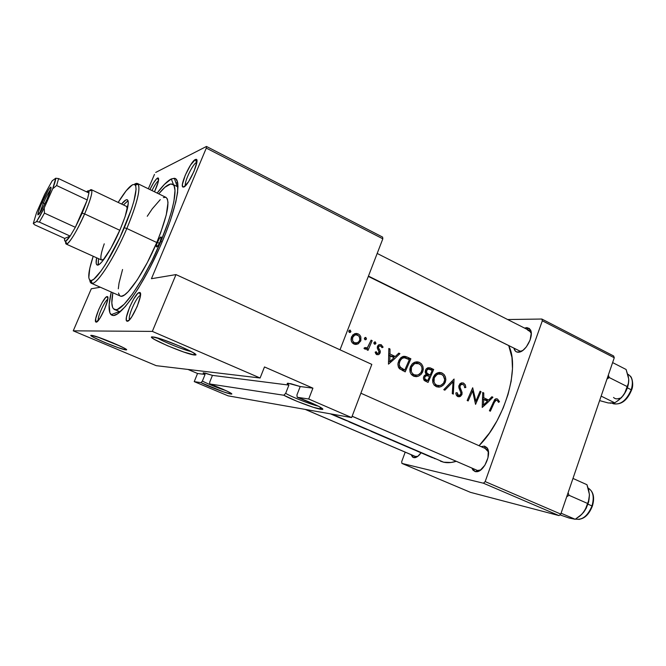 <?xml version="1.0" encoding="UTF-8"?>
<svg xmlns="http://www.w3.org/2000/svg" width="666" height="666" viewBox="0 0 666 666"><rect width="100%" height="100%" fill="white"/><g stroke="black" fill="none" stroke-linecap="round" stroke-linejoin="round"><path stroke-width="1" d="M230.727 394.006L230.253 392.774L230.727 394.006L223.485 391.874L201.015 382.659L194.239 381.626L228.113 395.845L351.623 417.574L308.708 399.017L297.202 397.269C311.696 402.455 326.099 409.498 322.227 409.432L320.762 409.299L319.896 406.993L322.627 408.882L322.469 409.407L313.386 407.326L297.111 401.357L283.816 395.238L209.74 383.982C221.403 388.211 234.216 394.18 231.485 394.081L230.727 394.006C226.648 393.431 208.075 386.33 201.015 382.659L202.381 381.094L205.078 374.442C203.113 373.343 202.631 372.81 203.638 372.835L212.446 375.383L209.707 382.167L209.74 383.982L227.148 391.175L231.427 393.531L231.718 394.022L230.727 394.006M97.336 336.913L120.929 346.445L97.336 336.913M125.924 349.883C121.245 349.825 85.822 334.948 91.35 335.331L99.292 337.579L112.937 342.873L123.984 347.985L126.299 349.459L125.924 349.883L117.907 347.569L104.695 342.441L93.715 337.396L91.2 335.847L90.934 335.448L91.975 335.398C98.318 336.247 131.269 350.249 126.149 349.891L125.516 348.876L125.924 349.883M287.179 383.583L290.684 383.658L300.216 386.538L312.92 388.153L264.485 366.949L260.106 378.005L156.219 365.667L73.252 330.835L152.331 331.402L175.99 274.592L371.819 364.394L351.623 417.574L371.819 364.394L175.99 274.592L151.44 278.704L206.294 148.102L206.46 146.453L155.702 172.436L206.46 146.453L382.617 237.096L206.46 146.453L206.294 148.102L382.825 238.819L382.617 237.096L382.825 238.819L340.018 349.808L382.825 238.819L206.294 148.102L151.44 278.704L175.99 274.592L152.331 331.402L260.106 378.005L152.331 331.402L73.252 330.835L156.219 365.667L260.106 378.005L264.485 366.949L312.92 388.153L308.708 399.017L297.202 397.269L296.919 394.988L297.202 397.269L318.256 406.118L319.896 406.993L320.762 409.299C314.36 408.35 291.383 399.6 283.816 395.238L285.672 393.331L288.902 385.098C286.888 383.816 286.655 383.2 288.187 383.25L300.216 386.538L296.919 394.988L300.216 386.538L312.92 388.153L308.708 399.017L351.623 417.574L228.113 395.845L194.239 381.626L197.544 373.484L187.987 369.439L197.544 373.484L205.078 374.442L203.813 373.684M156.976 337.787C163.395 341.791 184.082 350.1 191.417 351.631C184.082 350.1 163.395 341.791 156.976 337.787M194.605 355.011C187.071 354.82 144.072 336.38 152.439 336.871L163.137 339.71L180.278 346.353L193.323 352.722L195.638 354.528L194.605 355.011L183.849 352.073L167.374 345.687L154.395 339.419L151.756 337.504L151.673 337.013L153.704 337.013C163.694 338.453 202.581 355.461 195.055 355.028L193.831 353.038L194.605 355.011M318.315 406.152C310.905 404.545 291.167 396.803 285.672 393.331C291.167 396.803 310.905 404.545 318.315 406.152M226.149 390.701C217.149 387.72 209.232 384.515 202.381 381.094C209.232 384.515 217.149 387.72 226.149 390.701M140.459 295.454C136.913 295.662 127.331 316.949 129.554 319.713C127.331 316.949 136.913 295.662 140.459 295.454M139.394 292.491L140.484 295.246L139.394 292.491L137.471 293.756L133.583 299.192L129.629 307.134L126.457 317.149L126.332 320.213L127.273 321.262L126.731 321.07C123.426 318.947 135.215 292.366 139.394 292.491L139.585 292.482C144.372 292.033 131.618 321.894 127.273 321.262L129.154 320.121L131.701 316.916L137.154 306.543L140.343 296.378L140.401 293.398L139.394 292.491M128.28 320.854L127.273 321.262L128.28 320.854M107.767 299.325C104.753 300.524 97.119 317.549 98.252 320.554C97.119 317.549 104.753 300.524 107.767 299.325M107.076 296.578L107.85 298.51L107.076 296.578L105.519 297.694L102.198 302.506L98.71 309.573L95.737 318.49L95.812 322.019C93.132 320.413 103.771 296.412 107.076 296.578L107.218 296.578C111.039 296.145 99.592 322.719 96.187 322.153L99.875 318.306L104.645 309.107L107.634 300.075L107.825 297.411L107.076 296.578M96.886 321.878L96.187 322.153L96.886 321.878M158.508 180.702C156.751 181.935 154.579 185.223 151.99 190.576C154.579 185.223 156.751 181.935 158.508 180.702M157.559 178.047L158.533 180.561L157.559 178.047L156.768 178.621L153.555 182.834L149.925 189.569C152.989 183.25 155.536 179.412 157.559 178.047L158.083 177.93C159.374 179.037 158.175 183.649 154.479 191.783L158.2 182.093L158.533 178.313L157.559 178.047M196.503 162.437C192.74 163.811 183.699 182.942 185.498 185.722C183.699 182.942 192.74 163.811 196.503 162.437L195.388 159.49L196.503 162.437M183.783 187.063L182.742 186.98C179.845 184.998 190.776 161.239 195.388 159.49L190.568 165.018L185.24 175.241L182.426 184.34L182.567 186.721L183.783 187.063L188.603 181.651L194.064 171.195L196.878 161.98L196.67 159.698L195.388 159.49L196.129 159.324C200.424 159.032 188.578 185.664 183.783 187.063M517.599 349.941L520.129 351.198L518.023 352.231C515.992 352.098 514.66 350.865 514.027 348.526L515.476 351.19L516.633 351.939L519.58 352.039L522.993 350.283L526.34 346.911L530.111 340.018L531.26 333.1L530.968 331.218L529.42 328.538L526.823 327.605L527.489 329.578L526.823 327.605L524.55 328.088L526.823 327.605L530.369 329.728C534.265 335.531 525.815 351.889 518.789 352.197L518.023 352.231L520.129 351.198L368.323 276.415M484.448 446.112L485.281 448.484L484.448 446.112L481.143 446.645L484.448 446.112L487.271 448.11C491.616 453.904 484.34 470.92 477.181 471.686L475.308 471.67L471.936 468.156L472.91 470.071L475.308 471.67L478.429 471.312L480.119 470.404L484.89 465.201L487.97 457.817L488.295 450.824L486.896 447.602L484.448 446.112M477.505 470.496L352.139 416.208L477.505 470.496L480.802 469.905L477.505 470.496L475.308 471.67L477.505 470.496L352.123 416.267M413.694 457.642L411.072 454.662L412.629 457.159L414.918 457.684L417.682 456.435L421.137 452.705C419.105 455.594 417.066 457.251 415.018 457.667L413.694 457.642L415.717 456.601L413.694 457.642M119.422 311.513L114.427 309.49C111.597 307.975 111.08 302.397 112.854 292.749L111.83 302.913L112.579 307.342L113.395 308.724L115.901 309.715L117.574 309.29L124.134 304.295L132.567 293.939L142.116 279.012L151.856 260.897L160.806 241.375C144.822 279.92 120.979 314.069 114.427 309.49M171.304 178.946L173.526 184.732L171.304 178.946L164.335 184.465L157.151 193.082C162.787 185.523 167.499 180.811 171.304 178.946L174.334 178.305C182.401 178.704 176.448 209.757 159.898 247.069C143.44 284.39 121.736 315.667 113.445 315.526L111.056 314.71C108.367 311.788 108.433 304.237 111.247 292.041L109.166 304.662L109.865 312.829L111.93 315.276L113.445 315.526L117.366 313.994L125.266 306.61L131.593 298.476L138.495 288.078L149.226 269.189L159.457 248.052L165.468 233.774L170.504 220.121L175.782 202.114L177.606 192.482L177.68 182.492L176.04 179.079L174.742 178.38L171.304 178.946M117.516 313.894L113.445 315.526L117.516 313.894M478.904 471.103L478.454 470.912L478.904 471.103M415.717 456.601L305.428 409.448L415.717 456.601L417.807 456.335L415.284 456.46M520.879 351.573L520.437 351.348L520.879 351.573M440.451 461.172L443.664 462.212C447.452 463.053 451.623 462.762 456.168 461.33L451.073 462.479L443.664 462.212L331.851 414.094L431.343 457.251M479.045 445.721C504.911 420.03 520.054 367.715 508.824 345.954L511.971 357.517L512.479 368.689L511.163 381.177L508.041 394.439L503.238 407.892L496.969 420.929L489.502 432.942L479.045 445.721M487.795 402.422L482.226 407.442L482.717 392.457L483.774 392.948L483.757 397.777L488.644 400.058L491.883 396.753L492.932 397.244L487.795 402.422L492.932 397.244L491.883 396.753L488.644 400.058L483.757 397.777L483.774 392.948L482.717 392.457L482.226 407.442L487.795 402.422M463.27 382.975L465.293 384.865L465.834 387.47L464.643 387.687L464.252 385.78L463.078 384.415L460.597 384.781L459.931 387.029L462.004 392.224L462.021 394.255L460.564 396.278L457.675 396.511L456.277 395.08L455.777 392.99L457.043 392.624L457.592 394.522L458.741 395.371L460.614 394.713L460.964 392.89L458.932 387.903L458.866 385.789L460.497 383.341L463.27 382.975M445.321 382.151L443.606 384.881L441.342 386.513L439.302 387.088L436.813 386.838L434.132 385.056L432.883 382.684L433.083 377.739L435.914 373.718L438.927 372.469L441.433 372.752L444.105 374.542L445.446 376.914L445.854 379.695L445.321 382.151M422.76 371.645L421.02 374.4L418.723 376.049L416.65 376.623L414.11 376.357L411.38 374.542L410.098 372.136L410.281 367.132L412.112 364.011L414.335 362.396L416.874 361.796L418.781 362.137L421.511 363.952L422.877 366.35L423.293 369.172L422.76 371.645M366.508 338.861L365.201 339.793L364.377 338.37L365.684 337.437L366.508 338.861M350.924 331.56L349.6 332.5L348.768 331.069L350.091 330.128L350.924 331.56M364.31 348.718L365.468 349.217L367.607 348.426L364.369 348.31L367.607 348.426L366.958 349.858L368.032 350.349L372.169 340.651L371.104 340.151L372.169 340.651L368.032 350.349L366.958 349.858L367.607 348.426L365.468 349.217L363.969 348.268L365.026 347.51L366.633 347.935L367.907 346.978L371.104 340.151L367.624 347.277L366.25 348.035L365.026 347.51L363.969 348.268M376.956 354.687L375.141 352.189L376.232 351.698L376.873 353.105L377.755 353.504L379.104 352.123L377.347 348.251L377.505 346.278L379.054 344.622L381.16 344.663L383.108 347.128L382.043 347.694L380.444 345.771L378.746 346.42L378.496 347.777L380.178 350.849L380.211 352.672L378.646 354.587L376.956 354.687M494.363 402.314L490.367 411.205L489.402 410.764L494.788 399.409L496.095 398.751L497.469 398.992L499.483 401.656L498.543 402.364L497.41 400.616L496.212 400.149L494.363 402.314M394.405 358.966L388.478 364.144L388.836 348.46L389.976 349.001L389.993 354.037L395.296 356.51L398.776 353.122L399.916 353.654L394.405 358.966L399.916 353.654L398.776 353.122L395.296 356.51L389.993 354.037L389.976 349.001L388.836 348.46L388.478 364.144L394.405 358.966M375.982 343.29L374.675 344.23L373.867 342.815L375.158 341.874L375.982 343.29M358.4 343.698L355.894 344.447L354.354 344.189L352.214 342.74L351.415 341.35L351.032 339.31L351.556 336.788L354.379 333.832L356.302 333.425L358.191 333.899L359.806 335.073L360.839 336.854L360.872 340.542L358.4 343.698M406.726 356.868L410.889 358.799L405.186 371.861L399.4 368.614L398.335 366.933L397.927 363.844L399.076 360.098L401.248 357.392L403.629 356.318L406.726 356.868M428.421 367.649L426.44 368.664L425.541 370.046L425.324 372.752L426.315 374.384L424.35 375.574L423.376 378.08L424.592 380.686L428.055 382.426L433.691 369.488L430.636 368.057L427.664 367.857L430.636 368.057L433.691 369.488L428.055 382.426L424.275 380.419L423.376 378.08L424.209 375.757L426.315 374.384L425.191 371.819L425.932 369.297L427.755 367.823L430.636 368.057L429.662 367.715M454.07 379.029L453.33 394.106L452.264 393.606L453.071 381.793L444.846 390.184L443.772 389.685L454.07 379.029L443.772 389.685L444.846 390.184L453.071 381.793L452.264 393.606L453.33 394.106L454.07 379.029M475.882 401.198L480.078 391.225L481.052 391.675L475.557 404.37L472.602 390.934L468.148 400.949L467.166 400.491L472.685 387.762L475.882 401.198L472.685 387.762L467.166 400.491L468.148 400.949L472.602 390.934L475.557 404.37L481.052 391.675L480.078 391.225L475.882 401.198L474.775 401.074L475.882 401.198M431.809 457.45L432.692 457.783L431.809 457.45M431.06 457.117L432.692 457.783M426.706 455.261L430.736 456.984M412.379 449.1L419.214 451.856L412.454 449.125M397.56 442.699L408.849 447.577M410.739 448.36L409.349 447.785L410.739 448.36M373.243 432.259L389.061 439.069M389.627 439.31L390.351 439.618M370.13 430.736L373.11 432.018L370.13 430.736M364.685 428.579L366.683 429.345M364.718 428.596L362.72 427.738M346.894 420.745L350.94 422.485L346.894 420.745M344.489 419.738L342.632 419.014L344.489 419.738M342.282 418.872L340.542 418.19L342.282 418.872M339.768 417.865L339.177 417.59M340.276 417.898L335.789 416.15L340.276 417.898M335.764 416.133L330.636 413.936L335.764 416.133M351.198 422.777L362.87 427.788M392.624 440.601L397.435 442.657M398.368 443.015L397.752 442.782M405.203 452.147L401.715 461.596L405.203 452.147M470.437 492.34L559.007 515.601L483.441 483.216L401.914 463.411L470.437 492.34L401.914 463.411L401.715 461.596L401.914 463.411L483.441 483.216L485.173 481.593L560.78 514.085L614.268 357.759L542.332 320.796L485.173 481.593L483.441 483.216L559.007 515.601L470.437 492.34M613.652 355.985L541.833 319.031L507.658 319.538L541.833 319.031L542.332 320.796L485.173 481.593L560.78 514.085L559.007 515.601L560.78 514.085L614.268 357.759L613.652 355.985L614.268 357.759L542.332 320.796L541.833 319.031L613.652 355.985M527.672 330.103L529.229 330.461L531.277 333.441L530.71 331.934L527.672 330.103M522.36 350.732L520.129 351.198L522.36 350.732M485.323 448.609L488.469 451.989L487.745 450.333L485.323 448.609M178.03 186.03L176.84 185.439L178.03 186.03M154.47 174.409L148.335 188.794L154.47 174.409M175.757 182.359L177.839 183.383L175.757 182.359M73.252 330.835L91.292 288.769L100.375 287.246L91.292 288.769L73.252 330.835M178.038 186.963L177.298 186.746M203.188 373.151L205.261 373.127L212.446 375.383L288.902 385.098L287.645 384.199M288.902 385.098L285.672 393.331L283.816 395.238L209.74 383.982L209.707 382.167L212.446 375.383L288.902 385.098M205.078 374.442L202.381 381.094L201.015 382.659L194.239 381.626L197.544 373.484L205.078 374.442M340.925 418.356L346.611 420.712M362.504 427.564L350.566 422.485M351.948 423.101L361.73 427.306L351.948 423.093M361.23 427.072L360.714 426.814M365.942 429.07L365.035 428.721M366.042 429.104L366.874 429.478M384.424 436.988L372.594 431.959M383.425 436.638L373.984 432.575L382.525 436.197M402.281 444.647L403.762 445.238M398.493 443.123L401.606 444.347M398.285 442.973L397.336 442.624M398.426 443.023L397.302 442.607M402.222 444.522L399.175 443.306M490.367 411.205L494.147 402.83L493.048 402.705L494.147 402.83L495.129 400.815L496.203 400.158L497.552 400.774L498.543 402.364L499.483 401.656L497.469 398.992L496.087 398.751L494.788 399.409L489.402 410.764L490.367 411.205M495.804 398.809L497.469 398.992L495.804 398.809M498.06 401.498L499.483 401.656L498.06 401.498M388.844 348.959L389.976 349.001L388.844 348.959M388.852 353.979L389.993 354.037L388.852 353.979M388.836 354.995L391.7 356.327L395.296 356.51L391.7 356.327L388.836 354.995M398.31 353.588L399.916 353.654L398.31 353.588M393.281 356.41L392.749 356.934L393.281 356.41M389.785 361.63L389.976 355.644L388.827 355.586L394.155 357.592L389.785 361.63L388.619 361.555L389.785 361.63L394.155 357.592L389.976 355.644L389.785 361.63M379.12 354.304L380.061 353.072L378.738 353.013L380.061 353.072L380.311 351.398L378.996 351.348L380.311 351.398L379.953 350.341L379.387 349.392L377.822 349.325L379.387 349.392L378.496 347.777L377.264 347.735L378.496 347.777L378.588 346.72L377.364 346.678L380.744 345.879L382.043 347.694L383.108 347.128L381.826 347.086L383.108 347.128L381.16 344.663L378.996 344.647L377.505 346.278L377.289 347.96L379.071 351.615L378.979 352.63L377.755 353.504L375.549 353.33L377.272 353.405L376.232 351.698L375.141 352.189L376.415 354.412L378.43 354.678M378.321 345.088L378.954 345.82L378.321 345.088M376.49 353.371L375.999 354.021M376.182 353.821L376.473 353.396M374.475 344.155L375.907 343.514L373.892 343.456L375.907 343.514L375.358 341.949L373.934 342.59L374.475 344.155M374.575 341.924L375.358 341.949L374.575 341.924M372.169 340.651L370.912 340.626L372.169 340.651M364.485 347.902L365.501 347.943L364.485 347.902M435.156 458.791L433.574 458.05M432.467 457.634L430.686 456.968M349.392 332.426L350.857 331.785L348.817 331.776L350.857 331.785L350.291 330.203L348.834 330.844L349.392 332.426M349.442 330.194L350.291 330.203L349.442 330.194M353.871 343.997L355.894 344.447L357.958 343.939L354.154 344.114L357.958 343.939L360.681 341.042L360.839 336.854L359.806 335.073L358.191 333.899L356.302 333.425L354.379 333.832L351.556 336.788L351.248 340.825L352.214 342.74L353.871 343.997M354.478 333.791L358.191 333.899L354.67 333.866L356.002 334.748L354.478 333.791M359.365 341.017L360.681 341.042L359.365 341.017M354.42 342.799L352.605 340.867L352.647 337.287L351.382 337.271L352.647 337.287L354.445 335.214L356.268 334.748L359.082 336.163L359.915 339.485L358.816 341.791L356.427 343.09L352.206 342.74L357.409 342.79L359.224 341.258L359.965 338.944L359.399 336.621L357.367 334.956L354.795 335.04L352.497 337.679L352.63 340.934L354.42 342.799M353.513 334.807L353.013 334.723M352.481 343.032L353.979 342.79M353.455 342.957L352.714 343.04M365.001 339.727L366.442 339.086L364.419 339.044L366.442 339.086L365.884 337.504L364.452 338.153L365.001 339.727M365.076 337.495L365.884 337.504L365.076 337.495M410.889 358.799L407.317 357.126L403.538 356.934L407.093 358.599L410.889 358.799L407.084 358.624L403.538 356.934L407.317 357.126L404.903 356.335L402.689 356.56L400.249 358.341L398.093 362.787L397.91 364.91L399.076 368.24L405.186 371.861L410.889 358.799M402.855 369.905L402.572 370.654L402.855 369.905M409.332 359.657L404.786 370.046L401.673 369.813L404.786 370.046L401.673 369.813L403.979 369.672L400.591 367.657L398.609 367.515L400.591 367.657L399.175 364.71L399.808 361.238L398.593 361.172L399.808 361.238L401.715 358.658L403.08 357.958L404.57 357.825L409.332 359.657L407.167 358.658L404.57 357.825L402.605 358.133L400.599 359.815L399.267 362.945L399.334 365.551L400.05 367.049L404.786 370.046L409.332 359.657M399.617 368.831L400.865 369.447L399.617 368.831M404.304 357.809L400.949 357.642M403.538 356.934L402.955 356.676M413.503 376.115L416.075 376.656L418.723 376.049L421.02 374.4L422.627 371.986L421.42 371.894L422.627 371.986L423.293 369.172L422.877 366.35L421.511 363.952L419.389 362.387L416.874 361.796L414.335 362.396L412.112 364.011L410.556 366.442L409.806 369.297L410.098 372.136L411.38 374.542L413.503 376.115M416 375.516L413.961 376.307M417.174 363.236L415.259 362.038L419.389 362.387L415.534 362.162L417.207 363.27M414.102 374.758L412.387 373.468L411.297 371.545L411.005 369.247L411.588 366.924L410.389 366.849L411.588 366.924L412.878 364.943L415.068 363.511L418.906 363.744L420.637 365.01L421.769 366.933L422.136 369.214L421.029 372.56L418.381 374.775L416.208 375.216L411.372 374.542L417.307 375.1L419.197 374.359L421.029 372.56L422.086 369.805L421.769 366.933L420.637 365.01L418.406 363.536L416.308 363.261L414.327 363.836L411.471 367.207L411.297 371.545L412.387 373.468L414.102 374.758M412.787 363.37L415.068 363.511L413.245 363.028M413.02 374.958L414.219 374.808M414.119 376.273L415.517 375.782M413.569 363.062L414.593 363.303M433.691 369.488L429.761 369.272L433.691 369.488M427.647 374.966L427.406 375.632L427.647 374.966M425.616 380.452L425.358 381.16L425.616 380.452M427.272 368.04L429.778 369.214L427.272 368.04M427.68 380.636L423.759 379.77L426.298 379.995L424.791 378.804L424.791 376.981L423.609 376.881L424.791 376.981L426.706 375.582L429.587 376.49L427.68 380.636L424.467 380.353L427.68 380.636L429.587 376.49L426.706 375.582L424.791 376.981L424.841 378.896L427.68 380.636M424.009 380.136L424.467 380.353L424.009 380.136M430.169 375.166L425.832 374.558L430.169 375.166L425.832 374.558L429.495 374.85L427.439 373.709L425.682 373.576L427.439 373.709L426.407 372.044L426.565 370.521L425.408 370.438L426.565 370.521L428.471 369.064L432.159 370.346L430.169 375.166L432.159 370.346L428.471 369.064L426.565 370.521L426.864 373.102L430.169 375.166M436.213 386.596L438.736 387.121L441.342 386.513L443.606 384.881L445.188 382.484L444.014 382.376L445.188 382.484L445.854 379.695L445.446 376.914L444.105 374.542L442.024 373.002L439.568 372.427L437.071 373.027L434.89 374.642L433.358 377.048L432.609 379.878L432.883 382.684L434.132 385.056L436.213 386.596M438.511 385.93L438.045 386.197M439.668 373.768L438.062 372.702L442.024 373.002L438.062 372.702L439.785 373.876M436.804 385.256L435.131 383.991L434.065 382.093L433.791 379.828L434.365 377.522L433.2 377.431L434.365 377.522L435.639 375.557L438.12 374.034L441.55 374.342L443.248 375.591L444.722 379.745L443.623 383.058L441.017 385.264L438.877 385.706L434.082 384.998L439.951 385.589L441.816 384.84L443.623 383.058L444.555 380.902L444.647 378.588L443.589 376.015L441.308 374.234L439.002 373.876L437.062 374.45L434.249 377.805L434.065 382.093L435.131 383.991L436.804 385.256M437.487 373.984L436.088 373.601M435.589 385.389L436.721 385.248M436.13 373.601L437.137 373.842M436.613 385.273L436.105 385.356M451.656 381.668L453.071 381.793L451.656 381.668M459.648 395.379L456.243 395.021L458.424 395.254L457.043 392.624L455.777 392.99L456.277 395.08L458.225 396.703L459.998 396.57L461.821 394.796L460.647 394.672L461.821 394.796L462.087 392.565L460.847 392.44L462.087 392.565L461.055 389.993L459.64 389.851L461.055 389.993L459.931 387.029L458.791 386.921L459.931 387.029L460.056 385.581L458.949 385.481L460.056 385.581L461.372 384.299L463.078 384.415L464.252 385.78L464.643 387.687L465.834 387.47L464.61 387.354L465.834 387.47L465.293 384.865L463.578 383.1L461.438 382.917L463.578 383.1L461.655 382.858L459.865 383.857L458.782 386.563L461.022 393.39L459.848 395.313M457.9 395.246L457.009 396.079L457.9 395.246M479.945 391.566L481.052 391.675L479.945 391.566M471.486 390.825L472.602 390.934L471.486 390.825M482.717 392.848L483.774 392.948L482.717 392.848M482.7 397.66L483.757 397.777L482.7 397.66M482.675 398.709L484.598 399.608L488.644 400.058L484.598 399.608L482.675 398.709M491.55 397.103L492.932 397.244L491.55 397.103M485.964 399.758L485.572 400.174L485.964 399.758M483.483 405.028L483.732 399.317L482.667 399.2L487.579 401.107L483.483 405.028L482.409 404.903L483.483 405.028L487.579 401.107L483.732 399.317L483.483 405.028M157.351 242.349C158.924 238.869 160.181 237.071 161.114 236.963C161.572 237.404 161.272 238.928 160.223 241.542L158.308 245.205L156.435 246.928L156.652 244.231L159.249 238.711L160.564 237.129L161.28 237.171L160.223 241.542C158.641 245.03 157.384 246.828 156.46 246.944C156.002 246.487 156.294 244.963 157.351 242.349L159.399 243.315L157.351 242.349M128.072 200.732L123.451 204.945L127.864 200.824M121.562 204.046C124.242 200.724 126.165 199.3 127.348 199.775C129.679 202.264 127.323 212.088 120.255 229.254L110.864 248.376L102.006 261.721L99.75 263.986L97.985 265.01L96.786 264.76L96.187 263.278L96.62 257.792C95.812 261.988 95.971 264.377 97.103 264.968C100.05 267.074 111.913 248.984 120.255 229.254L125.091 216.708L128.297 203.222L128.113 200.874L127.323 199.758L125.949 199.908L121.562 204.046M126.84 228.513L124.301 227.764C112.745 255.086 96.403 280.736 91.109 280.561C87.388 280.145 88.087 272.044 93.198 256.252L89.802 268.256L88.794 277.714L89.619 280.02L91.325 280.528L93.873 279.154L101.115 270.887L105.553 264.26L119.88 237.629L131.477 209.082L133.924 201.074L136.089 189.294L135.756 185.947L134.515 184.44L132.442 184.782L126.215 190.717L118.173 202.431C126.923 188.336 132.659 182.567 135.381 185.14C137.562 190.401 133.874 204.604 124.301 227.764L126.84 228.513C114.003 258.949 95.762 286.513 91.275 283.241L89.793 280.195C90.027 282.434 90.842 283.491 92.233 283.375C97.752 283.633 114.81 256.984 126.84 228.513L156.776 242.516L126.84 228.513C136.788 204.404 140.593 189.627 138.253 184.182C137.446 183.042 136.105 183.1 134.249 184.374L137.537 183.533C141.159 187.246 137.596 202.239 126.84 228.513M91.275 283.241L120.305 296.029C125.524 299.608 144.256 272.669 156.776 242.516L147.328 262.587L137.213 279.945L128.172 291.725L124.517 294.921L121.628 296.195L120.255 296.012M162.104 241.983L160.806 241.375L162.104 241.983M126.548 206.418L127.356 208.991L126.548 206.418L91.4 189.693C92.899 191.575 90.643 199.65 84.632 213.911L82.168 213.178L75.333 227.306L70.146 236.097C68.123 239.094 66.625 240.792 65.634 241.184C64.702 241.5 64.377 240.576 64.669 238.411L64.694 240.751L65.676 241.167L70.146 236.097L64.669 238.411L34.615 224.792L33.3 223.468L36.572 221.587L39.386 222.103L70.146 236.097L64.669 238.411L34.615 224.792L33.3 223.468L36.572 221.587L40.077 215.826L44.239 207.909L52.689 188.786L56.627 185.523L87.254 199.958L75.333 227.306L82.168 213.178L87.254 199.958L82.168 213.178L84.632 213.911C77.589 230.27 68.14 245.571 66.167 244.056L65.693 241.333C65.459 243.448 65.826 244.355 66.783 244.039C70.879 241.15 76.823 231.11 84.632 213.911L119.813 230.286L84.632 213.911C90.018 201.224 92.399 193.306 91.783 190.168C91.4 189.236 90.476 189.544 89.011 191.084L91.4 189.693M101.64 260.056L104.137 259.024L101.657 260.065C100.042 258.774 100.899 253.355 104.246 243.823M158.733 193.856C164.952 186.264 169.547 183.058 172.527 184.241C178.355 186.363 173.651 211.122 160.806 241.375L168.057 222.444L171.587 211.089L173.909 201.315L174.992 190.426L174.126 186.03L173.235 184.74L170.629 183.991L164.893 187.288L158.733 193.856M147.253 216.275L152.281 208.799L160.256 199.642M163.411 197.561L165.826 197.319M166.034 197.402L167.382 198.984L168.007 202.547L166.267 214.868L160.731 232.542L156.776 242.516C167.233 216.458 170.321 201.423 166.05 197.411L137.537 183.533M119.597 295.538L118.49 293.023M118.307 288.803L119.039 283.058L122.561 269.497M98.302 264.901L98.535 258.658L98.118 264.144M520.129 351.198L368.448 276.099L520.129 351.198M585.048 510.206L583.566 512.354L588.036 504.029L587.678 503.504L586.188 508.008L583.566 512.354L579.77 516.133L575.208 519.289L561.08 513.211L575.208 519.289L569.08 518.015L559.89 514.843L569.08 518.015L575.208 519.289L581.801 514.318L586.122 508.433L588.711 501.731L589.443 494.996L589.044 499.575L585.048 510.206M575.532 519.089C582.292 520.321 587.778 515.934 591.982 505.935L592.357 506.177L591.982 505.935C588.96 513.769 584.59 518.273 578.871 519.447M588.186 488.12L588.145 488.095C593.181 491.092 594.455 497.036 591.982 505.935L587.986 504.179L591.982 505.935C594.455 497.069 593.19 491.133 588.186 488.12C593.506 491.5 594.896 497.502 592.365 506.135M568.098 492.698L569.022 495.296L566.699 496.786L569.022 495.296L587.678 503.504L569.022 495.296L568.098 492.69M589.402 494.314L589.044 499.575L587.678 503.504L588.036 504.029L589.443 494.996L588.652 489.893L586.954 484.706L572.976 478.438L586.954 484.706L589.402 494.33M580.536 515.501L583.566 512.354L580.319 515.675M575.524 519.089C582.75 520.321 588.353 516.008 592.349 506.177L589.443 511.679L585.672 515.992M593.298 500.249L592.915 503.18M628.479 377.164L626.09 369.472L612.62 362.587L626.09 369.472L628.721 379.037L628.454 383.158L627.255 386.613L609.273 377.564L606.976 379.062L609.273 377.564L607.658 377.073L609.273 377.564L608.324 375.116L609.273 377.564L627.255 386.613L625.707 391.292L623.051 395.779L619.28 399.642L614.76 402.83L608.274 402.963L599.608 400.607L608.274 402.963L613.211 402.955M619.571 398.243C617.074 399.284 615.068 399.017 613.544 397.444M612.32 403.296L612.92 403.588C620.237 405.353 626.34 400.749 631.226 389.776L627.364 387.837L631.226 389.776C633.416 382.234 632.409 377.114 628.205 374.434L627.813 374.234C632.334 376.765 633.466 381.943 631.226 389.776L631.551 390.118L628.662 395.587L624.883 400.066M601.14 396.12L614.76 402.83L601.14 396.12M628.721 379.037L628.454 383.158L624.542 393.573L623.051 395.779L617.415 401.082L621.578 397.527L625.607 391.824L628.121 385.314L628.762 379.97M632.392 384.565L632.059 387.304M612.92 403.588C620.845 405.294 627.056 400.807 631.543 390.118L631.226 389.776C626.573 400.408 620.62 405.07 613.369 403.787M610.156 403.205L614.76 402.83L619.28 399.642L623.051 395.779C626.789 390.726 628.696 385.464 628.762 379.995M50.799 189.327C48.868 191.791 46.395 196.362 43.382 203.03L41.966 202.614C45.829 194.122 48.718 188.953 50.633 187.096C51.79 186.913 50.591 190.967 47.036 199.276L41.891 209.69L37.954 214.893L38.378 211.871L40.826 205.253L48.127 190.451L50.591 187.121L51.016 188.436L47.036 199.276C42 210.148 38.936 215.26 37.854 214.635C37.845 212.912 39.219 208.908 41.966 202.614L43.382 203.03C46.395 196.362 48.868 191.791 50.799 189.327M44.955 203.763L43.382 203.03L44.955 203.763M88.944 192.982L88.303 190.634L86.472 191.808L88.853 191.134L88.944 192.982L87.254 199.958L75.333 227.306L44.439 213.128L44.239 207.909L52.689 188.786L55.753 178.222L52.173 180.844L44.68 194.322L36.538 212.704L33.3 223.468L36.538 212.704L44.68 194.322L52.173 180.844L55.753 178.222C55.719 179.953 54.704 183.475 52.689 188.786L56.627 185.523L87.254 199.958L88.944 192.982L58.608 178.596L55.753 178.222L58.608 178.596L56.627 185.523L58.608 178.596L88.944 192.982M70.146 236.097L75.333 227.306L44.439 213.128L39.386 222.103L70.146 236.097M39.669 213.32L43.382 203.03L39.669 213.32M39.386 222.103L44.439 213.128L44.239 207.909L36.572 221.587L39.386 222.103M231.177 393.34L231.485 394.081M321.645 408.058L322.227 409.432M129.129 320.146L126.731 321.07M97.494 321.37L95.812 322.019M184.99 186.214L182.742 186.98M119.239 311.58L111.056 314.71M478.388 470.954L478.829 471.137L478.388 470.954M520.088 351.531L520.504 351.731L520.088 351.531M409.823 447.993L411.222 448.601M416.999 451.082L420.413 452.555M390.143 439.535L391.591 440.151M371.037 431.31L373.443 432.351M339.885 417.915L336.338 416.392M348.951 421.811L351.398 422.86M530.594 331.152L377.181 253.446M487.57 449.5L488.003 449.7L487.57 449.5M177.239 186.563L174.334 178.305M416.866 456.618L415.018 457.667M479.112 470.512L477.181 471.686M487.745 450.333L487.271 448.11M520.795 351.165L518.789 352.197M530.71 331.934L530.369 329.728M196.911 161.605L196.129 159.324M158.658 179.537L158.083 177.93M107.867 298.226L107.218 296.578M140.509 294.855L139.585 292.482M194.405 353.413L195.055 355.028M125.807 349.067L126.149 349.891M496.203 400.158L494.347 399.95M379.387 345.879L377.722 345.82M378.513 354.645L376.656 354.553M375.333 344.147L374.417 344.122M366.725 348.951L364.477 348.867M350.383 332.367L349.275 332.359M354.445 335.214L352.547 335.189M365.9 339.702L364.918 339.677M402.813 358.05L400.624 357.933M417.615 376.44L414.485 376.182M426.34 375.649L424.417 375.491M428.063 369.147L426.132 369.014M439.918 386.988L436.713 386.68M438.12 374.034L435.739 373.851M461.58 384.249L459.673 384.074M459.382 396.736L457.825 396.57M458.591 395.321L456.268 395.071M352.439 423.318L361.688 427.289M374.467 432.792L383.541 436.696M92.233 283.375L91.109 280.561M178.038 186.955L172.527 184.241M138.253 184.182L135.381 185.14M360.88 393.215L486.08 448.842M628.205 374.434L630.477 376.282C632.017 377.497 633.932 385.073 631.576 390.026M415.676 456.626L305.244 409.415M51.066 188.17L50.633 187.096M65.634 241.184L66.783 244.039M101.673 260.073L66.167 244.056M91.783 190.168L88.853 191.134M38.953 214.269L37.854 214.635"/></g></svg>
